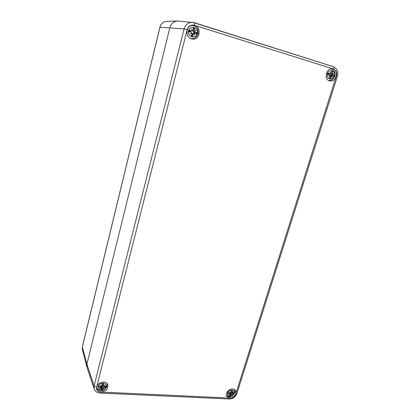 <?xml version="1.0" encoding="UTF-8"?>
<svg xmlns="http://www.w3.org/2000/svg" width="420" height="420" viewBox="0 0 420 420"><rect width="100%" height="100%" fill="white"/><g stroke="black" fill="none" stroke-linecap="round" stroke-linejoin="round"><path stroke-width="0.63" d="M194.318 25.247L333.643 69.048C333.989 67.757 333.858 66.953 333.254 66.638L192.638 22.349C188.391 22.292 185.551 24.481 184.112 28.907L187.184 29.678C188.47 26.035 190.853 24.559 194.318 25.247C194.649 23.793 194.623 22.932 194.234 22.675L178.589 21.032C174.211 20.974 171.292 23.21 169.843 27.746L86.903 364.156L86.998 367.369L86.903 364.156L169.843 27.746C171.097 23.625 173.696 21.378 177.639 21.005L178.595 21.032M191.588 38.892L193.3 38.546M194.192 25.935L192.538 25.305M191.457 38.85C184.485 37.139 186.26 24.57 193.436 25.279C201.742 25.41 200.613 40.331 192.465 39.06L191.457 38.85M101.078 391.976C98.889 391.797 97.472 390.815 96.826 389.025C94.794 383.339 106.16 379.087 107.793 384.888C108.176 389.014 105.94 391.382 101.078 391.976M229.761 397.987L226.868 396.443C223.876 392.249 232.775 386.012 235.426 390.432C237.521 393.188 233.651 398.344 229.761 397.987M328.613 80.446L328.886 80.404M329.443 80.797C323.453 79.333 326.44 67.604 332.524 68.859C339.203 69.62 336.341 82.436 329.884 80.903L329.443 80.797M194.303 32.492L194.203 32.991M190.202 38.304L191.525 38.624L190.612 38.519M191.515 25.515L192.444 25.562L191.079 25.667M197.179 33.511C195.694 39.522 187.042 36.897 188.601 30.86C190.113 24.785 198.791 27.521 197.179 33.511M193.746 33.926L194.864 33.369L196.613 34.23L197.043 32.555L195.206 32.219L194.434 31.201L194.208 30.245L194.812 28.119L193.294 27.641L193.153 29.915L192.712 30.455L192.082 30.445M194.14 33.789L194.597 35.254L193.851 33.968L192.528 33.464L193.762 32.939L194.828 33.358M191.299 33.18L191.746 33.322L192.061 34.172L191.09 36.262L192.607 36.724L193.121 34.498L193.851 33.968M191.72 33.311L190.276 33.931L191.557 32.991L191.184 32.235L189.677 31.736L189.84 31.106L189.263 30.146L188.837 31.831L191.184 32.235M192.454 30.445L191.499 29.132L192.16 30.629L191.72 31.064L189.263 30.146M194.586 31.106L195.825 30.476L194.749 31.432M194.166 33.096L194.318 32.492L197.043 32.555M194.812 28.119L193.179 29.537M189.677 31.736L188.837 31.831M191.756 34.855L192.607 36.724M195.825 30.476L194.434 31.201L193.069 31.337L192.565 30.487M192.008 33.532L192.528 33.464M191.72 31.064L189.84 31.106M194.318 32.492L193.069 31.337M101.556 386.615L101.21 386.657M106.155 386.841C105.052 391.319 97.094 390.947 98.264 386.442C99.383 381.922 107.368 382.352 106.155 386.841M103.304 387.954L103.819 388.742L103.068 387.629L103.304 387.954L103.987 387.518L105.651 387.513L104.606 386.573M103.819 388.742L103.047 388.132L102.375 385.849L103.021 385.345M100.942 387.749L101.477 388.348L100.727 389.881L102.123 389.949L102.417 388.6L103.047 388.132M101.089 388.038L99.85 388.547L100.926 387.839L100.742 386.479M99.325 386.069L98.495 387.156L100.936 387.697M101.33 385.581L101.377 386.08L100.674 386.463L98.816 385.901L98.495 387.156M101.377 386.08L100.758 384.977L101.635 385.901L102.254 385.376L102.364 383.455L103.766 383.528L102.354 383.702L103.593 383.775M105.651 387.513L105.971 386.264L103.787 386.458L104.738 385.177L103.598 386.001L103.246 385.786L103.766 383.528M101.283 387.125L101.567 387.125L102.123 389.949M101.567 387.125L102.375 385.849M331.028 74.849L330.907 75.28L332.572 75.878M334.388 75.92C332.756 81.244 325.736 79.117 327.432 73.768C329.081 68.392 336.116 70.607 334.388 75.92M331.48 76.346L332.614 75.889L333.895 76.577L334.362 75.091L332.981 74.87L332.215 73.93L332.551 73.91L332.283 73.154L332.803 71.232L331.569 70.849L331.422 72.886L330.493 73.348M332.005 76.277L332.22 77.543L331.753 76.445L329.826 75.695M329.679 75.799L330.241 76.661L329.17 78.482L330.404 78.855L331.096 76.923L331.753 76.445M330.026 75.915L328.718 76.466L329.91 75.632L329.627 74.965L327.994 74.398M330.824 73.374L330.046 72.219L330.566 73.542L330.062 73.946L328.057 73.138L327.59 74.629L329.627 74.965M332.551 73.91L333.554 73.311L332.661 74.193M331.312 75.421L331.475 74.897L334.362 75.091M332.803 71.232L331.506 72.046M328.282 73.29L327.857 74.65M329.705 77.606L330.404 78.855M327.91 74.351L329.537 74.944M329.942 75.479L330.913 75.28L332.614 75.889M331.475 74.897L330.351 73.852M332.215 73.93L330.398 73.873M330.062 73.946L328.025 73.92M234.229 393.288C232.984 397.367 226.343 397.058 227.651 392.957C228.911 388.846 235.562 389.209 234.229 393.288M231.914 394.322L232.228 395.036L231.546 394.018L231.914 394.322L232.507 393.918L233.783 393.907L232.775 393.12M232.228 395.036L230.486 392.296M230.055 394.406L228.916 394.874L229.934 394.228L230.328 394.58L229.488 396.081L230.654 396.133L231.11 394.91L231.688 394.485M228.118 393.33L227.824 393.608L229.561 393.776L229.934 394.228M230.438 392.627L229.934 391.619L230.438 392.627L229.814 392.978L228.181 392.464L227.824 393.608M229.934 391.619L230.239 392.065M233.783 393.907L234.145 392.768L232.481 393.041L233.247 391.792L232.076 392.443L232.491 390.29L231.326 390.227L231.21 391.986L230.664 392.464M232.491 390.29L232.202 390.49M230.302 394.868L230.654 396.133M231.11 394.91L229.782 392.968M231.215 391.923L232.507 393.918M333.643 69.048C336.257 70.24 337.176 72.513 336.404 75.878L235.709 394.144C234.665 396.637 232.822 397.955 230.176 398.081L100.532 392.033C97.508 391.619 96.191 390.012 96.584 387.214L94.096 385.912L86.903 364.156L82.341 346.883L82.346 349.608L82.341 347.056L159.973 27.216C161.049 23.63 163.312 21.677 166.761 21.346L177.639 21.005M159.957 27.258L184.112 28.907L94.096 385.912L94.18 388.983C95.014 391.372 96.936 392.726 99.95 393.052L100.532 392.033M336.404 75.878L337.397 76.261C338.504 71.631 337.124 68.423 333.254 66.638L194.276 22.691M235.709 394.144L236.833 393.692L337.397 76.261M230.176 398.081L229.388 399C232.964 398.858 235.447 397.089 236.833 393.692M96.584 387.214L187.184 29.678M196.565 32.503L196.177 34.015M193.274 28.119L194.57 28.539M189.205 31.873L189.593 30.345M192.596 36.251L191.284 35.868M193.121 34.498L191.972 34.377M191.063 32.204L189.929 31.763M191.363 31.028L190.055 31.253M195.206 32.219L193.966 32.461M194.208 30.245L193.116 30.077M105.551 386.369L105.268 387.35M98.858 387.03L99.099 385.996M102.113 389.529L100.952 389.487M102.417 388.6L101.551 386.804M100.454 387.34L100.186 386.332M103.987 387.518L103.693 386.269M103.226 385.429L102.433 383.696M328.057 73.138L327.59 74.629M333.931 75.044L333.517 76.367M331.553 71.258L332.535 71.594M330.388 78.43L329.38 78.152M331.096 76.923L330.183 76.766M329.863 73.904L328.036 73.889M332.981 74.87L331.144 74.865M332.283 73.154L331.406 72.975M233.741 392.889L233.441 393.755M230.643 395.75L229.745 395.735M229.561 393.776L228.984 392.731M232.019 392.023L231.284 391.067M82.341 346.883L159.915 27.221C160.991 23.641 163.27 21.683 166.761 21.346M82.346 349.608L86.903 367.038M229.388 399L99.95 393.052M94.18 388.983L86.998 367.369M191.525 38.624C192.969 39.008 196.591 38.168 197.988 33.868C198.597 29.232 196.749 26.46 192.444 25.562M193.804 33.947L193.31 33.752M191.746 33.322L191.331 33.159M194.864 33.369L193.762 32.939M192.712 30.455L192.14 30.581M96.663 387.539C97.734 391.115 104.144 392.627 107.111 386.169L107.069 383.618M101.477 388.348L101.162 386.379M103.787 386.458L103.551 385.996M103.246 385.786L102.338 384.001M328.498 80.346C329.999 80.572 332.651 80.682 334.787 76.109C335.606 72.361 334.341 69.967 330.997 68.917L330.923 68.906M331.674 76.419L330.745 76.083M330.031 75.915L329.69 75.789M330.934 73.39L330.508 73.39M226.401 395.215C228.417 396.732 229.777 397.205 230.486 396.632L232.239 395.971C232.796 395.845 233.63 394.816 234.754 392.889C235.137 392.038 235.053 390.92 234.497 389.529M229.924 393.981L229.378 392.852M230.328 394.58L229.514 392.894M232.475 393.041L231.242 391.619M232.076 392.443L231.252 391.493"/></g></svg>
